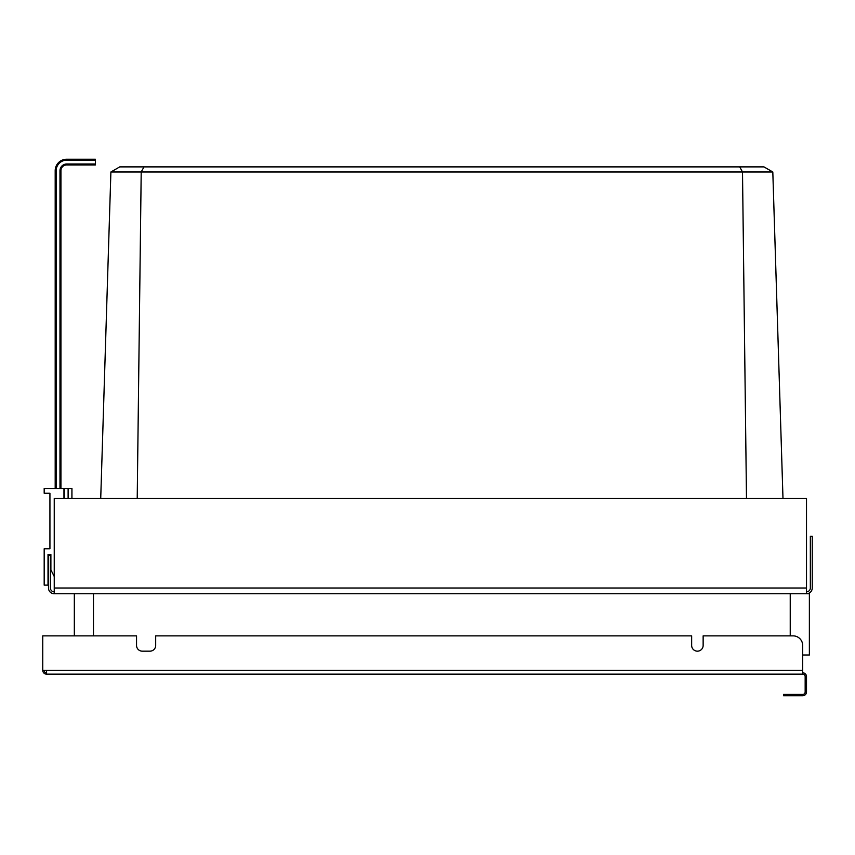 <?xml version="1.0" encoding="UTF-8"?>
<svg xmlns="http://www.w3.org/2000/svg" width="855" height="855" viewBox="0 0 855 855"><rect width="100%" height="100%" fill="white"/><g stroke="black" fill="none" stroke-linecap="round" stroke-linejoin="round"><path stroke-width="1.28" d="M54.239 591.831A3.826 3.826 0 0 1 50.402 588.005L50.402 555.461L48.489 555.461L48.489 588.005A5.739 5.739 0 0 0 54.239 593.744L54.239 498.518L806.511 498.518L782.988 498.518L772.813 171.994L763.964 166.885L144.003 166.885L141.203 171.994L772.813 171.994L763.964 166.885M144.003 166.885L119.753 166.885L110.894 171.994L100.719 498.518L110.894 171.994L141.203 171.994L137.217 498.518M782.988 498.518L772.813 172.069M806.511 498.518L806.511 593.744L809.375 593.744L809.375 655.005L802.674 655.005L802.674 674.146A2.49 2.49 0 0 1 805.164 676.626L805.164 691.941A2.49 2.49 0 0 1 802.674 694.431L793.109 694.431L793.109 695.767L802.674 695.767A3.826 3.826 0 0 0 806.511 691.941L806.511 676.626A3.826 3.826 0 0 0 802.674 672.8M790.234 593.744L790.234 635.864M93.473 593.744L93.473 635.864M74.332 593.744L74.332 635.864M746.49 498.518L742.503 171.994L739.714 166.885M772.054 171.994L772.813 171.994M806.511 591.831A3.826 3.826 0 0 0 810.337 588.005L810.337 536.32L812.25 536.32L812.25 588.005A5.739 5.739 0 0 1 806.511 593.744L54.239 593.744M100.719 498.518L71.938 498.518L71.938 488.462L71.906 498.518M63.965 498.518L63.965 488.462L44.182 488.462L44.182 493.25L49.932 493.25L49.932 548.76L44.182 548.76L44.182 585.13L48.019 585.13L48.019 554.51L50.883 554.51L50.883 569.815L54.239 576.516M63.965 488.462L71.906 488.462M64.285 498.518L64.285 488.462M68.111 498.518L68.111 488.462M68.379 498.518L68.379 488.462M49.932 493.25L49.932 548.76M48.019 554.51L50.883 554.51M60.929 488.462L60.929 170.711A5.739 5.739 0 0 1 66.679 164.972L95.386 164.972L95.386 159.233L66.679 159.233A11.489 11.489 0 0 0 55.19 170.711L55.19 488.462M793.109 694.431L783.533 694.431L783.533 695.767L793.109 695.767M44.086 670.309A2.49 2.49 0 0 0 46.576 672.8M46.576 674.146L46.576 670.309L42.75 670.309A3.826 3.826 0 0 0 46.576 674.146L802.674 674.146M46.576 670.309L802.674 670.309L802.674 645.429A9.576 9.576 0 0 0 793.109 635.864L703.141 635.864L703.141 645.429A5.739 5.739 0 0 1 697.402 651.168A5.739 5.739 0 0 1 691.652 645.429L691.652 635.864L155.685 635.864L155.685 645.429A5.739 5.739 0 0 1 149.946 651.168L142.283 651.168A5.739 5.739 0 0 1 136.544 645.429L136.544 635.864L42.75 635.864L42.75 670.309M806.511 588.005L54.239 588.005M95.386 160.184L66.679 160.184L66.679 159.233A11.489 11.489 0 0 0 55.19 170.711L56.152 170.711L56.152 488.462M66.679 160.184A10.527 10.527 0 0 0 56.152 170.711M95.386 164.01L66.679 164.01A6.701 6.701 0 0 0 59.978 170.711L59.978 488.462M66.679 164.972L66.679 164.01A6.701 6.701 0 0 0 59.978 170.711L60.929 170.711M66.679 164.01A6.701 6.701 0 0 0 59.978 170.711A6.701 6.701 0 0 1 66.679 164.01"/></g></svg>
